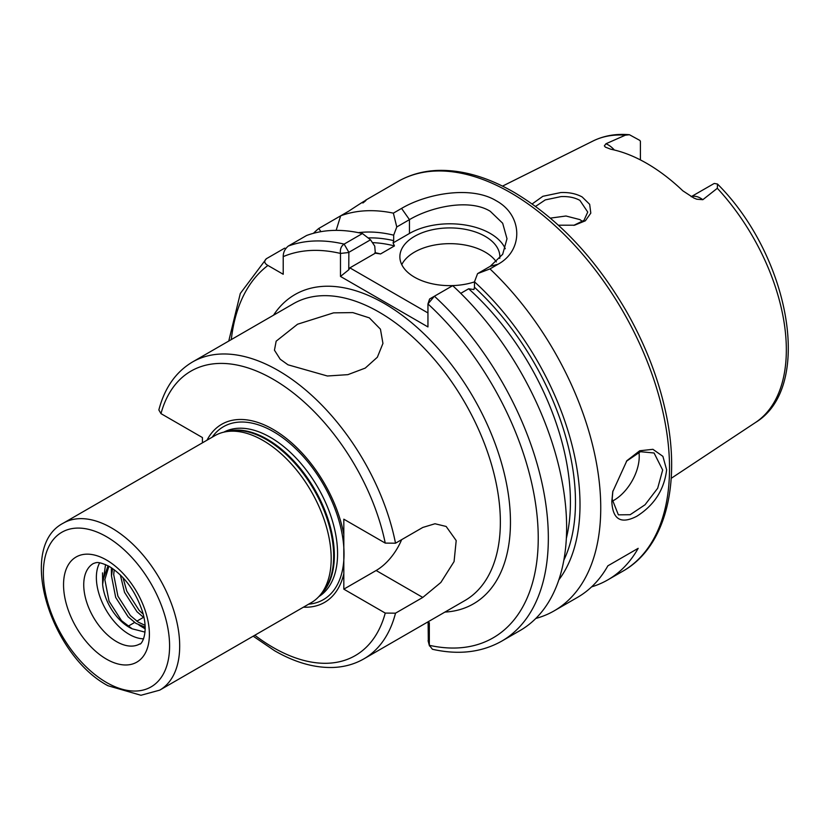 <?xml version="1.0" encoding="UTF-8"?>
<svg xmlns="http://www.w3.org/2000/svg" width="830" height="830" viewBox="0 0 830 830"><rect width="100%" height="100%" fill="white"/><g stroke="black" fill="none" stroke-linecap="round" stroke-linejoin="round"><path stroke-width="1.25" d="M573.758 225.355L583.957 220.386L587.744 212.065L579.9 200.393C574.661 197.499 568.342 196.243 560.935 196.606L545.269 199.906L535.558 206.411M532.154 203.941L542.872 196.295L560.8 192.55C569.058 192.207 576.196 193.681 582.183 196.98L589.663 204.325L590.804 213.123L585.358 220.801L574.557 225.21L558.393 225.2M612.882 490.976L612.167 499.183L618.371 514.839L630.167 514.714L645.045 504.764L657.671 488.258L662.672 470.029L654.071 452.993L640.449 451.707L626.411 461.252M666.635 469.832C664.208 489.752 654.268 505.221 636.817 516.25C620.975 524.456 612.644 519.528 611.824 501.476L612.737 491.744L626.889 460.692L639.702 450.773L652.909 449.31L662.89 456.344L666.635 469.832M369.329 317.859L380.441 329.168L382.941 343.433L377.36 357.222L365.242 368.095L347.884 374.652L327.394 376L288 364.806L280.198 359.214L274.45 350.198L276.162 341.182L297.545 324.229L333.567 312.858L352.812 312.599L369.329 317.859M143.58 638.82A46.418 26.799 60 0 1 129.19 634.348A46.418 26.799 60 0 1 99.693 562.792M145.043 632.118L132.178 628.818A37.775 21.808 60 0 1 129.19 627.293A37.775 21.808 60 0 1 102.64 584.465L102.63 580.938L108.076 565.79M108.896 566.236L104.85 579.651L109.062 601.242L121.543 620.674L132.178 628.818M114.239 569.733L113.689 574.557L117.902 596.137L130.372 615.57L138.185 622.095L145.094 625.364M145.188 627.179L135.975 623.382L128.152 616.846L115.681 597.424L111.469 575.833L112.621 568.56M122.985 577.628L126.741 591.033L139.212 610.465L143.216 614.2M144.047 617.779L136.992 611.741L124.521 592.319L120.35 574.951M691.255 196.741A20.563 11.879 60 0 1 700.593 198.214A20.563 11.879 60 0 1 702.823 199.698L696.764 199.221L693.839 198.017L682.841 190.827A164.35 94.89 -120 0 0 646.809 163.406A164.35 94.89 -120 0 0 610.776 149.224L605.381 147.128L604.354 145.862L605.942 143.766A20.563 11.879 60 0 1 608.172 144.856A20.563 11.879 60 0 1 614.356 150.012M702.823 199.698L717.327 188.286L717.483 184.032L714.412 183.461A20.563 11.879 -120 0 0 713.821 183.679L691.172 196.689M640.397 159.91L640.397 141.287A20.563 11.879 -120 0 0 639.806 140.394L629.451 134.73L625.364 135.186L605.942 143.766M612.218 501.185A35.711 20.615 120 0 0 639.235 456.5A35.711 20.615 120 0 0 638.934 452.205M499.774 258.379A49.987 28.863 0 0 0 499.857 256.781A49.987 28.863 0 0 0 485.208 236.374A49.987 28.863 0 0 0 430.729 230.118A49.987 28.863 0 0 0 399.873 256.781A49.987 28.863 0 0 0 414.512 277.189A49.987 28.863 0 0 0 474.48 281.899M496.35 261.906A49.987 28.863 0 0 0 485.208 252.123A49.987 28.863 0 0 0 401.762 264.656M505.273 248.751A57.135 32.982 0 0 0 490.26 233.458A57.135 32.982 0 0 0 409.46 233.458L393.098 242.9L394.447 245.929A196.399 113.388 -120 0 0 372.442 242.64M489.97 268.91L477.572 273.62L490.26 266.295L502.69 254.271L506.995 238.739L502.669 223.239L490.26 211.297C469.178 198.214 430.604 207.033 409.46 219.639L396.771 226.964L393.368 213.144L401.564 208.413C426.018 193.847 470.901 185.225 496.319 200.808C522.786 215.261 523.73 250.172 498.156 264.189L489.97 268.91A224.961 129.885 60 0 1 554.15 610.859A224.961 129.885 60 0 1 535.796 618.454M550.363 218.124L565.987 216.007L579.9 219.608L582.639 221.517M159.723 690.145L311.219 602.684A96.415 55.662 -120 0 0 319.477 595.899A96.415 55.662 -120 0 0 323.233 517.038A96.415 55.662 -120 0 0 263.017 440.46A96.415 55.662 -120 0 0 224.816 431.932A96.415 55.662 -120 0 0 214.804 435.688L63.308 523.149A96.415 55.662 60 0 1 111.521 527.932A96.415 55.662 60 0 1 174.497 612.893A96.415 55.662 60 0 1 159.723 690.145L140.944 695.27L107.952 685.725C50.547 655.306 16.569 547.198 63.308 523.149M365.594 200.196L397.985 181.5A224.961 129.885 -120 0 1 510.46 192.643A224.961 129.885 -120 0 1 657.422 390.878A224.961 129.885 -120 0 1 622.936 571.144L607.788 579.89A224.961 129.885 60 0 0 638.177 548.329L607.871 565.821A224.961 129.885 60 0 1 577.493 597.382L554.15 610.859M607.788 579.89A224.961 129.885 60 0 1 591.614 586.862M395.516 543.204L422.781 527.455L434.982 523.751L446.146 526.459L456.199 540.569L454.072 561.578L440.865 582.452L422.781 597.434L395.516 613.173A171.395 98.957 60 0 1 363.862 658.875L464.862 600.567A171.395 98.957 -120 0 0 491.132 463.213A171.395 98.957 -120 0 0 379.165 312.173A171.395 98.957 -120 0 0 293.467 303.687L192.467 362.005A171.395 98.957 60 0 1 278.164 370.491A171.395 98.957 60 0 1 395.516 543.204L385.245 543.1L343.817 519.186L343.817 534.52A102.837 59.376 -120 0 0 273.112 429.38A102.837 59.376 -120 0 0 207.012 440.19M192.467 362.005C175.804 371.954 164.599 387.942 158.852 409.958L160.989 413.631L202.416 437.545L202.416 442.846M395.516 613.173L385.245 613.08L343.817 589.155L376.135 570.5A42.849 24.744 120 0 0 401.637 539.666M303.427 607.176A102.837 59.376 -120 0 0 343.817 573.821L343.817 589.155M343.817 573.821L343.817 534.52M102.64 584.465L105.566 564.587M374.952 252.652A196.399 113.388 60 0 1 380.555 253.949L375.326 253.171L374.745 246.105L370.533 239.797L348.859 252.31L348.756 269.802L349.876 267.862L427.948 312.941M368.105 237.919A199.968 115.453 60 0 1 393.679 240.627L393.098 242.9M380.555 253.949L394.447 245.929M313.429 233.313A224.961 129.885 60 0 1 318.772 228.468L320.909 231.663M336.14 230.377L340.674 215.821L318.772 228.468M362.876 202.997C369.838 197.613 365.159 200.31 348.859 211.09L340.674 215.821A224.961 129.885 60 0 1 393.368 213.144M429.556 299.101L427.948 303.936L429.66 298.956L434.401 296.227A224.961 129.885 60 0 1 501.745 641.123L520.037 630.561A224.961 129.885 60 0 0 452.692 285.665L434.401 296.227L427.948 303.936L427.948 326.937L340.476 276.432L340.476 253.43C339.958 249.145 341.171 246.043 344.128 244.103L362.42 233.541L370.533 239.797M285.831 248.419L284.659 248.16L266.368 258.721C263.774 261.118 264.293 263.359 267.924 265.455L283.217 274.274L283.217 256.626C283.206 252.445 284.887 248.927 288.269 246.074L306.561 235.513A224.961 129.885 60 0 1 362.42 233.541M358.363 232.659A206.38 119.157 60 0 1 393.679 235.17L396.771 226.964M477.572 273.62L474.48 281.827A206.38 119.157 60 0 1 558.829 579.88M474.48 281.827L474.48 287.273A199.968 115.453 60 0 1 563.84 560.198M566.351 538.276A196.399 113.388 -120 0 0 468.66 288.778L460.754 293.343M427.844 621.929L429.328 622.78L429.328 645.304L432.42 649.268C458.534 655.14 481.639 652.432 501.745 641.123M393.679 240.627L393.679 235.17M468.66 288.778L473.899 289.556L474.48 287.273M266.368 258.721L240.295 293.488L228.758 341.047M375.326 253.171L349.876 267.862M428.322 641.393L428.104 622.085L429.328 622.78M428.104 640.573L429.328 645.304A217.823 125.755 -120 0 0 538.234 537.301A217.823 125.755 -120 0 0 427.948 303.936M348.756 252.507L340.476 253.43A217.823 125.755 -120 0 0 283.217 256.626M348.756 269.802L340.476 276.432M638.177 548.329L607.871 565.821M102.63 580.907L102.505 572.887M145.209 628.87L138.984 625.094M111.469 575.802L111.355 567.72M128.007 626.287L134.616 622.469M136.836 621.182L143.455 617.364M106.468 560.001A60.704 35.047 60 0 1 149.39 634.348A60.704 35.047 60 0 1 106.468 659.134A60.704 35.047 60 0 1 63.547 584.787A60.704 35.047 60 0 1 106.468 560.001M116.563 641.632A46.418 26.799 -120 0 0 139.782 643.935C140.301 645.626 149.4 635.106 142.698 612.291C135.747 591.385 124.656 576.145 109.425 566.537C97.369 560.572 95.647 563.145 95.73 562.73L93.354 563.529A46.418 26.799 -120 0 0 86.237 600.733A46.418 26.799 -120 0 0 116.563 641.632M273.516 315.203A178.543 103.086 60 0 1 384.217 303.427A178.543 103.086 60 0 1 506.508 483.641A178.543 103.086 60 0 1 444.911 612.084M106.468 682.457A89.267 51.543 -120 0 0 169.59 646.01A89.267 51.543 -120 0 0 106.468 536.678A89.267 51.543 -120 0 0 43.347 573.125A89.267 51.543 -120 0 0 106.468 682.457M717.483 184.032C789.34 255.516 814.355 386.925 755.487 422.512A162.607 93.883 -120 0 0 717.327 188.286M319.477 595.899L322.113 592.921A95.128 54.925 -120 0 0 325.817 515.119A95.128 54.925 -120 0 0 266.399 439.558A95.128 54.925 -120 0 0 228.707 431.133L224.816 431.932M320.598 594.622A94.983 54.842 -120 0 0 327.373 517.111A94.983 54.842 -120 0 0 267.187 439.226A94.983 54.842 -120 0 0 226.476 431.59M318.813 596.625A94.983 54.842 -120 0 0 332.208 520.223A94.983 54.842 -120 0 0 270.414 437.358A94.983 54.842 -120 0 0 223.851 432.139M308.594 604.188A99.87 57.654 -120 0 0 341.638 531.542A99.87 57.654 -120 0 0 273.412 431.642A99.87 57.654 -120 0 0 212.19 437.202M254.831 635.24A164.257 94.838 -120 0 0 273.112 647.473A164.257 94.838 -120 0 0 385.245 613.08M385.245 543.1A164.257 94.838 -120 0 0 273.112 379.237A164.257 94.838 -120 0 0 160.989 413.631M625.364 135.186A162.607 93.883 -120 0 0 592.973 141.027C603.991 135.632 616.14 133.526 629.451 134.73M288.269 246.074A224.961 129.885 60 0 1 344.128 244.103L348.859 252.31M267.924 265.455A217.823 125.755 -120 0 0 231.3 339.574M401.564 208.413L409.46 219.639L409.46 233.458M490.26 266.295L498.156 264.189M422.781 597.434L376.135 570.5M622.936 571.144C666.48 546.617 681.949 481.213 664.82 408.246C657.173 375.056 644.225 342.52 625.986 310.617C595.058 257.746 557.739 218.3 514.029 192.29C486.764 176.593 460.743 169.33 435.968 170.492C422.055 171.281 409.387 174.954 397.985 181.5M755.487 422.512L671.211 478.319M363.862 658.875C354.732 664.104 344.595 666.967 333.473 667.455C314.653 668.088 295.024 662.516 274.595 650.741L253.192 636.185M592.973 141.027L502.503 186.117M429.463 645.958L428.166 641.051"/></g></svg>

